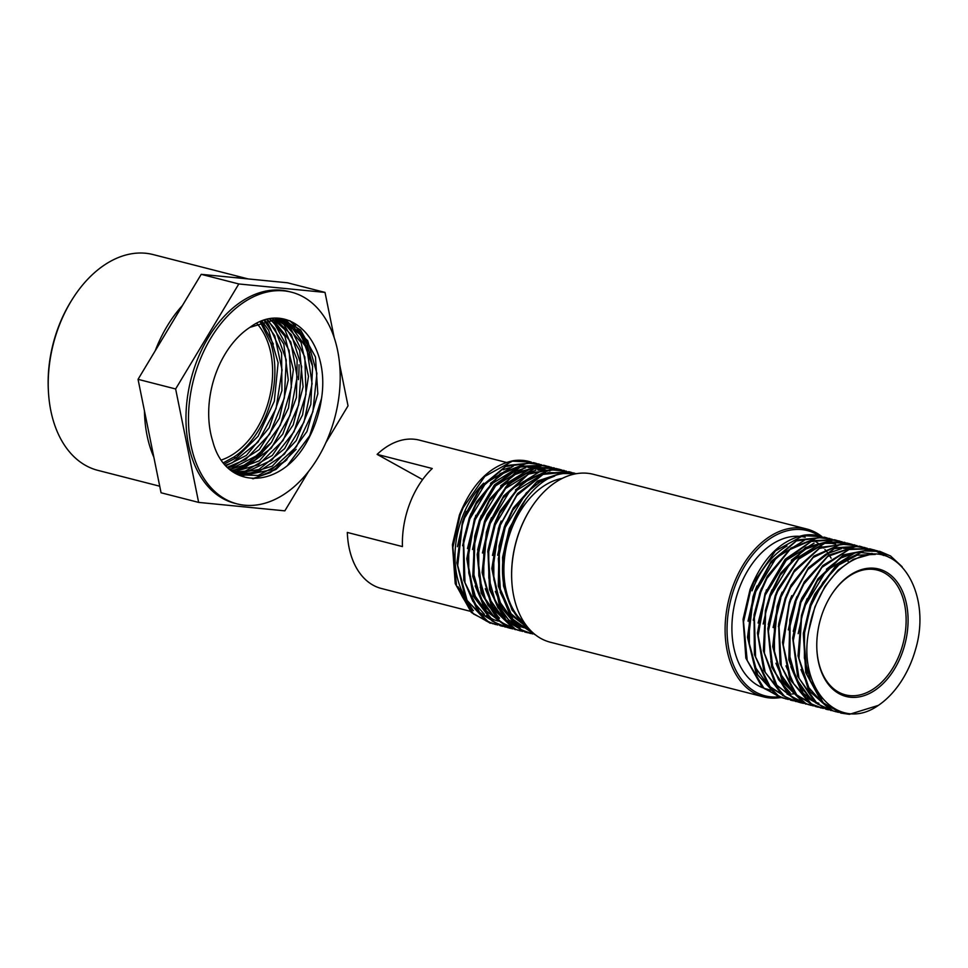 <?xml version="1.0" encoding="UTF-8"?>
<svg xmlns="http://www.w3.org/2000/svg" width="968" height="968" viewBox="0 0 968 968"><rect width="100%" height="100%" fill="white"/><g stroke="black" fill="none" stroke-linecap="round" stroke-linejoin="round"><path stroke-width="1.45" d="M492.676 623.719L473.412 613.93L456.569 586.015L452.891 547.477L460.115 515.17L463.164 507.716L484.799 476.401L512.411 461.155L531.347 462.135M490.328 623.186L471.331 612.466L455.226 583.656L452.419 544.754L459.413 514.988C472.033 483.685 490.062 465.584 513.476 460.671A83.127 55.624 -75.6 0 1 528.782 461.409A83.127 55.624 -75.6 0 1 531.142 462.099M497.625 624.989L488.465 621.964L467.169 600.692L457.707 565.53L462.293 525.067L465.124 516.452L479.717 489.13L505.623 466.491L533.586 462.644L536.478 463.454M533.925 462.728L506.675 465.487L480.443 487.073L464.422 516.271L462.329 522.405L456.872 562.88L465.487 598.648L486.166 620.984L495.519 624.517M502.803 626.32L500.529 625.8L479.85 612.913L464.991 582.651L463.684 543.217L470.146 517.735L476.123 504.219L499.198 475.143L527.161 463.079L541.39 464.725M538.97 464.035L528.201 462.801L500.166 473.654L476.595 501.847L469.456 517.517M507.583 627.542L494.297 622.218L474.683 598.151L467.508 561.452L474.417 521.05L493.632 486.795L520.361 467.024L544.306 465.39L546.46 466.007M469.444 517.565L463.369 540.483L463.793 580.183L477.865 611.268L500.323 625.751M543.883 465.281L521.425 466.225L494.442 484.883L474.441 518.836L466.818 558.754L473.134 595.961L492.071 621.033L505.151 626.974M512.81 628.885L510.112 628.268L486.553 611.425L473.812 579.021L474.877 538.97L480.164 520.312L489.397 501L513.73 474.38L541.838 465.56L551.47 467.302M548.808 466.54L542.854 465.499L514.734 473.074L489.977 498.75L479.462 520.131L474.707 536.26L472.747 576.468L484.69 609.61L507.716 627.591L510.112 628.268M517.674 630.132L500.347 621.94L482.548 595.247L477.708 557.253L485.174 521.595L486.892 517.214L507.764 484.871L535.135 468.113L556.406 468.56M553.914 467.859L536.199 467.52L508.636 483.129L487.182 514.698L484.472 521.413L477.163 554.531L481.132 592.948L498.217 620.573L515.339 629.587M522.732 631.426L515.654 629.333L493.583 609.489L483.008 575.186L486.444 534.784L490.183 522.877L502.936 498.121L528.371 474.114L556.431 468.621L561.537 469.879M559.032 469.165L529.411 473.013L503.614 495.991L489.481 522.696L486.42 532.097L482.1 572.56L491.841 607.517L513.33 628.45L520.022 630.797M527.814 632.733L525.588 632.225L506.639 621.166L490.788 592.029L488.308 553.006L495.192 524.16L499.694 513.597L522.079 483.395L549.885 469.746L566.425 471.138M563.993 470.448L550.949 469.371L523.01 481.822L500.105 511.164L494.491 523.978L487.92 550.272L489.518 589.621L504.606 619.605L525.418 632.177M532.654 633.967L521.389 629.853L500.928 607.142L492.615 571.168L498.387 530.694L500.202 525.442L516.743 495.592L543.084 474.38L569.365 471.803L571.543 472.444M533.695 633.411L530.706 633.181M530.331 633.132L528.141 632.794M568.954 471.706L544.149 473.485L517.505 493.607L498.496 528.068L491.853 568.494L499.306 605.024L519.126 628.764L530.125 633.375M574.375 473.098L565.639 471.779L537.53 480.987L513.342 507.922L504.534 526.519L499.064 546.025L498.278 586.015L511.286 618.165L534.893 634.621L513.209 619.895L499.415 588.532L499.306 548.747L505.223 526.737L512.81 510.245L536.55 482.379L564.61 471.961L576.384 473.679M509.265 528.467L502.561 557.423L503.517 585.979L512.048 610.07L526.967 626.332M563.582 473.521A83.127 55.624 -75.6 0 1 576.311 473.691L563.582 473.521C522.684 478.071 488.779 553.623 508.019 599.482A79.134 52.95 104.4 0 0 526.604 625.86M506.276 522.091L504.243 527.173L497.649 555.245M500.202 592.186L511.382 615.212L528.903 628.668M526.048 498.726L509.277 528.431M554.688 476.062L539.999 481.895L526.205 493.002L505.236 527.427L498.326 558.73L500.359 589.149L511.043 613.724L528.697 628.426M501.158 521.038L499.234 525.89L492.482 555.414M495.326 591.436L503.033 609.187L514.528 622.061M516.222 623.283L528.346 628.813M500.226 526.144L493.789 552.813L493.825 579.372L500.359 602.689L512.677 619.931M514.758 621.722L528.226 628.789M495.918 520.324L487.703 552.002M490.171 589.585L497.891 607.698L509.531 620.778M511.249 622.025L518.606 625.994M519.501 626.344L523.543 627.579M523.7 627.615L525.757 628.05M526.253 628.135L528.298 628.413M543.423 473.763L515.641 491.006L495.217 524.862L488.755 551.566L488.816 578.174L495.398 601.491L507.752 618.734M509.797 620.476L518.183 625.63M519.175 626.066L526.302 628.232M526.798 628.329L528.818 628.631M491.502 517.614L489.215 523.325L482.439 553.006M485.283 588.762L492.99 606.573L504.509 619.496M506.204 620.73L513.548 624.675M514.456 625.025L518.207 626.211M518.497 626.284L519.126 626.429M519.78 626.574L520.675 626.756M521.244 626.853L523.337 627.143M523.821 627.203L525.926 627.349M526.471 627.361L527.802 627.373M560.012 473.534L556.818 472.868M555.886 472.735L547.852 472.626M545.831 472.868L530.21 478.361L515.484 489.893M538.462 472.481L510.644 489.699L490.207 523.579L483.758 550.223L483.794 576.795L490.34 600.099L502.634 617.342M504.715 619.121L513.197 624.372M514.189 624.796L519.15 626.453M519.84 626.623L521.147 626.913M521.704 627.01L523.785 627.337M524.269 627.385L526.362 627.554M526.907 627.591L528.008 627.615M485.658 518.316L477.599 550.054M480.213 587.249L487.92 605.218L499.5 618.201M533.453 471.186L505.635 488.404L485.186 522.284L478.736 548.989L478.797 575.597L485.379 598.926L497.721 616.168M481.362 515.327L479.184 520.748L472.517 549.473M475.179 585.894L482.899 603.899L494.491 616.931M549.981 470.968L546.763 470.303M545.843 470.17L537.881 470.037M535.861 470.291L520.155 475.82L505.356 487.436M528.395 469.916L500.613 487.146L480.189 521.014L473.739 547.682L473.776 574.266L480.334 597.571L492.651 614.813M475.82 515.303L467.471 548.553M544.972 469.674L541.765 469.02M540.834 468.887L532.799 468.766M530.827 469.008L515.315 474.441L500.662 485.815M523.458 468.609L495.628 485.827L475.167 519.719L468.73 546.4L468.766 572.983L475.324 596.3L487.654 613.543M471.029 513.5L469.165 518.183L462.619 545.746M465.112 583.135L472.82 601.261L484.472 614.353M486.19 615.6L493.547 619.568M494.442 619.919L498.157 621.081M539.962 468.403L536.72 467.738M535.788 467.604L527.899 467.459M525.902 467.701L510.196 473.219L495.386 484.799M466.334 511.443L464.156 516.9L457.38 546.666M534.953 467.108L531.759 466.455M530.839 466.322L522.768 466.201M520.772 466.443L505.199 471.924L490.498 483.395M518.364 467.35L490.582 484.593L470.158 518.437M783.318 698.218L764.018 688.393L747.199 660.454L743.533 621.916L750.757 589.657L753.83 582.155L775.477 550.865L803.077 535.643L821.989 536.635M780.97 697.674L761.961 686.941L745.856 658.119L743.073 619.217L750.055 589.476C762.675 558.173 780.704 540.071 804.118 535.171A83.127 55.624 -75.6 0 1 819.424 535.909A83.127 55.624 -75.6 0 1 820.065 536.078M788.267 699.477L779.01 696.415L757.75 675.071L748.337 639.896L752.971 599.434L755.766 590.952L770.431 563.533L796.349 540.943L824.3 537.155L827.12 537.942M824.567 537.216L797.378 539.95L771.133 561.5L755.064 590.77L752.995 596.808L747.502 637.283L756.081 673.062L776.747 695.435L786.161 699.005M793.445 700.808L791.171 700.3L770.383 687.28L755.597 656.957L754.362 617.499L760.788 592.235L766.862 578.537L789.961 549.534L817.924 537.555L832.032 539.212M829.612 538.523L818.952 537.288L790.904 548.069L767.321 576.19L760.098 592.017M798.225 702.03L784.758 696.597L765.228 672.409L758.15 635.661L765.156 595.272L784.431 561.101L811.196 541.451L834.948 539.878L837.102 540.495M760.086 592.053L754.036 614.801L754.399 654.513L768.423 685.646L790.965 700.239M834.525 539.769L812.237 540.664L785.217 559.214L765.083 593.336L757.46 632.999L763.691 670.255L782.567 695.423L795.793 701.473M803.452 703.373L800.5 702.683L777.026 685.671L764.393 653.182L765.591 613.107L770.806 594.8L780.208 575.21L804.602 548.711L832.71 540.059L842.112 541.79M839.486 541.039L833.702 540.011L805.594 547.44L780.777 572.983L770.105 594.618L765.422 610.421L763.353 650.653L775.186 683.88L798.128 702.006L800.754 702.756M808.316 704.619L790.735 696.234L773.069 669.372L768.374 631.305L775.816 596.082L777.703 591.303L798.673 559.093L826.067 542.528L847.048 543.048M844.568 542.358L827.108 541.947L799.532 557.386L777.982 588.822L775.114 595.901L767.842 628.619L771.665 667.085L788.63 694.855L805.981 704.087M813.362 705.914L805.957 703.675L784.007 683.614L773.614 649.177L777.219 608.763L780.825 597.365L793.857 572.221L819.351 548.42L847.399 543.169L852.179 544.367M849.674 543.653L820.368 547.344L794.522 570.128L780.123 597.183L777.195 606.125L772.718 646.588L782.289 681.654L803.658 702.792L810.664 705.285M818.468 707.221L816.23 706.713L796.966 695.339L781.297 665.996L779.022 626.901L785.847 598.648L790.59 587.564L813.096 557.556L840.926 544.185L857.079 545.625M854.647 544.936L841.954 543.822L814.015 556.019L791.001 585.18L785.133 598.466L778.635 624.215L780.039 663.612L794.958 693.778L815.516 706.531M823.296 708.455L811.62 704.099L791.328 681.121L783.245 645.003L789.235 604.552L790.844 599.93L807.76 569.607L834.186 548.687L860.007 546.303L862.185 546.932M859.596 546.194L835.215 547.803L808.51 567.659L789.343 601.963L782.495 642.353L789.731 679.016L809.381 703.01L820.779 707.874M828.535 709.798L826.249 709.29L803.488 693.935L789.924 662.342L790.082 622.497L795.865 601.225L803.815 584.103L827.676 556.515L855.748 546.436L867.146 548.215M865.017 547.586L856.74 546.291L828.644 555.16L804.335 581.828L795.176 601.007M833.339 711.032L817.488 703.966L799.011 678.229L793.288 640.695L800.863 602.507L821.905 567.417L849.045 549.509L870.026 548.868L872.132 549.473M872.495 549.594L874.649 550.381M874.987 550.526L883.542 555.499M795.164 601.043L789.84 619.81L788.811 659.849L801.601 692.205L825.922 709.205M870.026 548.868L850.085 548.844L822.727 565.627L801.867 597.982L800.161 602.326L792.695 638.021L797.547 676.003L815.346 702.683L830.98 710.488M838.47 712.351L832.94 710.839L810.325 692.06L798.963 658.434L801.54 618.129L805.884 603.79L817.331 580.969L842.378 555.995L870.474 549.292L877.214 550.792M877.553 550.901L889.713 557.701M874.757 550.078L871.442 549.352L843.382 554.833L817.948 578.816L805.182 603.609L801.443 615.466L798.007 655.868L808.546 690.172L830.617 710.04L835.735 711.71M869.252 554.749L853.316 559.31L838.082 570.2L824.905 586.511L814.935 606.803L808.945 630.107C796.87 688.514 838.917 733.417 878.315 705.406L849.42 714.323L841.277 713.138L823.599 703.3L807.07 674.999L803.755 636.315L810.894 605.073L814.378 596.651L836.243 565.675L863.916 550.925L880.045 551.445L890.548 555.971L902.14 566.728M879.67 551.349L864.956 550.465L837.139 564.054L814.741 594.219L810.192 604.891L803.319 633.616L805.751 672.651L821.554 701.824L840.744 712.992M915.377 650.012L915.425 649.83C932.668 593.118 897.808 537.482 856.837 558.391A79.134 52.95 104.4 0 0 815.177 606.863A79.134 52.95 104.4 0 0 808.945 630.107M811.511 601.491L803.38 633.011M875.35 554.398L857.104 555.208L838.869 564.949L822.848 582.494L810.918 605.774L804.529 631.886L804.384 657.986L810.494 681.061L822.195 698.46M807.191 598.539L804.904 604.226L798.164 633.677M800.947 669.566L808.667 687.449L820.211 700.409M801.347 599.24L793.252 631.378M874.527 554.386L873.717 554.083M873.16 553.89L858.555 552.244M856.595 552.474L841.071 557.907L826.406 569.257M874.83 554.386L874.213 554.168M873.656 553.986L871.684 553.406M854.139 553.394L826.345 570.624L805.896 604.492M796.942 596.506L794.885 601.66L788.279 629.865M790.856 666.698L798.564 684.775L810.192 697.843M795.877 601.927L789.428 628.595L789.477 655.191L796.047 678.507L808.377 695.738M785.968 665.923L793.675 683.674L805.17 696.549M806.864 697.771L814.197 701.727M815.104 702.078L818.88 703.276M786.585 594.751L778.345 626.502M855.664 549.316L852.421 548.65M851.489 548.517L843.588 548.372M841.615 548.614L825.946 554.107L811.172 565.627M791.739 595.659L789.876 600.378M782.132 592.114L779.857 597.813L773.081 627.53M775.925 663.261L783.632 681.073L795.151 693.983M796.845 695.218L804.19 699.162M805.098 699.513L808.849 700.699M780.849 598.067L774.412 624.723L774.436 651.283L780.982 674.587L793.276 691.83M776.312 592.791L768.253 624.493M770.855 661.725L778.562 679.705L790.142 692.689M772.016 589.79L769.826 595.247L763.159 624.021M766.438 589.827L758.113 623.017M835.614 544.173L832.407 543.508M831.476 543.387L823.441 543.254M821.481 543.496L805.969 548.929L791.304 560.303M819.049 544.403L791.255 561.646L770.83 595.501M761.671 587.975L759.807 592.682L753.261 620.258M814.1 543.096L786.27 560.315L765.809 594.207M756.976 585.942L754.798 591.387L748.022 621.141M804.057 540.543L776.239 557.762L755.79 591.642L749.353 618.298L749.377 644.87L755.923 668.174L768.229 685.417M347.318 532.448L347.318 532.739A75.177 50.3 104.4 0 0 347.415 534.505L347.451 535.147A76.569 51.231 -75.6 0 1 347.318 532.448L402.446 546.581A76.569 51.231 104.4 0 1 432.248 468.512L377.133 454.379A76.569 51.231 -75.6 0 1 419.422 440.15L506.3 462.414M470.121 611.244L381.404 588.496A76.569 51.231 -75.6 0 1 347.451 535.147M422.605 479.584L377.133 454.379M509.676 467.738A76.569 51.231 104.4 0 0 503.263 469.782M483.661 483.177A76.569 51.231 104.4 0 0 463.406 594.11M830.967 595.453A64.384 43.088 -75.6 0 1 877.419 570.116A64.384 43.088 -75.6 0 1 903.168 643.175A64.384 43.088 -75.6 0 1 845.439 694.855A64.384 43.088 -75.6 0 1 816.919 650.302M823.151 611.231A65.788 44.02 104.4 0 0 816.931 650.629A65.788 44.02 104.4 0 0 876.27 689.361A65.788 44.02 104.4 0 0 901.789 589.754A65.788 44.02 104.4 0 0 831.149 595.175A65.788 44.02 104.4 0 0 823.151 611.231M915.425 649.83A83.127 55.624 -75.6 0 1 878.315 705.406M794.704 693.632A79.134 52.95 -75.6 0 1 792.502 693.959M791.449 694.056A79.134 52.95 -75.6 0 1 789.803 694.165M787.904 694.213A79.134 52.95 -75.6 0 1 787.141 694.201M847.133 559.407L848.416 562.069M787.032 545.964A78.311 52.405 104.4 0 0 752.027 590.819M778.175 696.887A85.269 57.064 -75.6 0 1 735.341 585.337A85.269 57.064 -75.6 0 1 819.218 535.849M821.905 536.599A86.66 57.995 104.4 0 0 806.78 529.012A86.66 57.995 104.4 0 0 733.514 584.624A86.66 57.995 104.4 0 0 763.74 696.912A86.66 57.995 104.4 0 0 780.498 697.553M763.74 696.912L550.272 642.207A86.66 57.995 -75.6 0 1 511.842 581.816A86.66 57.995 -75.6 0 1 520.046 529.919A86.66 57.995 -75.6 0 1 530.573 508.769A86.66 57.995 -75.6 0 1 593.299 474.296L806.78 529.012M762.893 687.825A78.311 52.405 -75.6 0 1 739.504 587.612A78.311 52.405 -75.6 0 1 798.89 536.308M799.943 536.381A78.311 52.405 -75.6 0 1 805.219 537.24M811.825 539.539A78.311 52.405 -75.6 0 1 813.374 540.313M814.499 540.931A78.311 52.405 -75.6 0 1 816.556 542.189M817.065 542.528A78.311 52.405 -75.6 0 1 819.013 543.931M819.799 544.561A78.311 52.405 -75.6 0 1 821.348 545.891M822.425 546.884A78.311 52.405 -75.6 0 1 823.587 548.045M824.881 549.449A78.311 52.405 -75.6 0 1 825.74 550.441M826.164 550.949A78.311 52.405 -75.6 0 1 826.866 551.833M827.18 552.244A78.311 52.405 -75.6 0 1 827.821 553.103M828.221 553.66A78.311 52.405 -75.6 0 1 829.056 554.882M829.358 555.329A78.311 52.405 -75.6 0 1 829.818 556.043M830.193 556.648A78.311 52.405 -75.6 0 1 831.137 558.246M768.302 689.458L766.825 689.083A78.311 52.405 -75.6 0 1 763.74 688.139M530.573 508.769L530.234 509.301A85.269 57.064 104.4 0 0 519.876 530.113A85.269 57.064 104.4 0 0 511.806 581.175L511.842 581.816M525.007 623.67A78.311 52.405 -75.6 0 1 511.503 529.181A78.311 52.405 -75.6 0 1 562.239 478.398M473.412 610.614A79.134 52.95 -75.6 0 1 457.912 586.632L472.686 609.755M513.415 466.056L485.597 483.274L465.148 517.154M283.164 320.118L287.496 321.642L307.691 340.7L316.911 373.382L312.87 411.824L296.414 446.768L271.427 469.795L243.791 475.361L241.008 474.828M240.076 474.598L235.079 472.928M231.533 470.835L241.431 474.937L258.178 475.433L285.366 461.131L306.941 431.534L317.819 393.782L315.471 356.962L300.564 329.919L283.733 320.263L276.775 319.198L249.901 327.378A80.175 53.651 104.4 0 0 212.706 441.106C225.544 491.623 281.809 490.086 308.018 439.75A84.083 56.265 -75.6 0 0 321.521 398.501L309.675 435.757L287.932 464.821M280.478 319.585L289.601 324.401L306.844 348.323L312.095 383.715L304 422.072L284.398 454.149L257.911 472.227L238.273 473.981M238.963 474.223L244.674 474.816L272.323 466.104L296.244 440.597L310.813 404.43L312.603 366.315L301.302 335.436L281.24 319.718M277.901 319.271L290.957 328.83L304.847 357.035L305.997 394.327L294.03 431.704L271.718 460.187L244.323 472.904L235.841 473.037M236.507 473.316L258.916 469.468L284.652 448.632L302.585 414.897L308.489 376.383L301.048 342.369L282.136 321.037L278.627 319.343M275.287 319.15L291.416 334.771L301.629 366.63L298.64 404.951L283.055 440.5L258.541 464.713L233.469 471.912M234.087 472.227L245.34 471.113L272.31 455.432L293.207 424.891L303.093 386.873L299.681 350.513L283.914 324.57L275.989 319.174M272.613 319.234L290.848 342.067L297.14 376.842L290.061 415.308L271.234 448.196L245.073 467.592L231.207 470.581M231.763 470.968L259.388 460.792L282.765 434.172L296.414 397.521L297.14 359.66L284.882 329.701L273.315 319.186M269.866 319.513L274.368 323.36L289.154 350.525L291.368 387.406L280.369 425.121L258.71 454.597L231.485 468.718L229.356 469.044M229.852 469.468L246.053 464.592L271.391 442.497L288.488 408.06L293.352 369.57L284.894 336.283L270.604 319.416M267.071 319.984L275.069 328.926L286.25 359.914L284.326 398.054L269.636 434.148L245.642 459.522L227.432 467.241M227.952 467.75L232.514 466.685L259.23 449.624L279.401 418.2L288.27 379.976L283.83 344.136L267.846 319.839M224.443 463.987L236.18 457.804L258.069 436.278L274.319 401.2L278.118 362.782L268.668 330.282L262.11 321.34M236.18 457.804L233.675 457.162L223.439 462.752M261.324 321.618L273.375 344.076L270.871 343.434A80.175 53.651 -75.6 0 1 233.675 457.162M270.592 443.538L255.6 459.522L238.733 469.541M235.406 470.702L232.659 471.476M262.207 452.927L237.172 469.867M234.256 470.823L232.393 471.331M290.158 320.94L295.53 325.744M297.745 328.225L307.171 344.342L312.361 364.646M289.577 320.711L294.599 325.103M296.535 327.184L309.542 352.582M256.822 323.469A76.92 51.473 -75.6 0 1 269.007 399.59A76.92 51.473 -75.6 0 1 221.418 459.981M72.552 298.882L71.705 300.225A107.896 72.201 104.4 0 0 48.4 391.169L48.497 392.754A111.38 74.524 -75.6 0 1 72.552 298.882A111.38 74.524 -75.6 0 1 153.186 254.584L248.183 278.929M260.295 321.993L270.871 343.434M296.16 449.285L276.049 469.395L253.398 478.736M286.891 459.715L270.253 472.626L252.527 478.7M159.732 486.214L97.877 470.363A111.38 74.524 -75.6 0 1 48.497 392.754M298.422 379.637A111.38 74.524 104.4 0 0 299.051 364.73M153.839 457.186A111.38 74.524 -75.6 0 1 144.462 410.928M155.267 350.658A111.38 74.524 -75.6 0 1 182.407 305.537L138.049 379.335L201.223 274.331L287.435 282.777L325.018 292.409L334.238 337.844M235.454 277.683A111.38 74.524 -75.6 0 1 248.05 278.917M308.526 471.501L284.846 510.85L198.646 502.404L175.631 388.967L238.806 283.963L201.223 274.331L182.407 305.537M226.028 465.789L246.429 455.384L269.213 427.699L281.93 390.612L281.591 353.042L268.402 324.062L265.002 320.481M249.901 327.378C288.621 298.507 330.584 340.845 321.521 398.501M264.228 320.686L274.779 335.896L282.087 369.994L276.062 408.508L258.02 442.146L232.223 462.825L225.52 465.221M198.646 502.404L161.063 492.772L138.049 379.335L175.631 388.967M339.623 364.416L348.032 405.846L325.901 442.618M230.444 501.654A109.287 73.132 104.4 0 0 237.208 503.917A109.287 73.132 104.4 0 0 335.182 416.204A109.287 73.132 104.4 0 0 291.465 292.179A109.287 73.132 104.4 0 0 194.907 374.761A109.287 73.132 104.4 0 0 230.444 501.654M237.208 503.917L234.704 503.275A109.287 73.132 -75.6 0 1 227.94 501.013A109.287 73.132 -75.6 0 1 192.402 374.12A109.287 73.132 -75.6 0 1 288.96 291.537L291.465 292.179M238.806 283.963L325.018 292.409M489.796 623.053L490.498 623.235M538.583 463.926L539.297 464.108M504.824 626.901L505.538 627.082M548.614 466.491L549.316 466.673M509.846 628.184L510.547 628.365M553.623 467.774L554.325 467.955M514.855 629.478L515.557 629.66M519.864 630.761L520.566 630.942M563.642 470.351L564.356 470.533M524.874 632.043L525.576 632.225M529.883 633.326L530.585 633.508M523.216 627.494L524.208 627.748M780.438 697.541L781.14 697.722M824.216 537.131L824.93 537.313M829.237 538.414L829.939 538.595M790.457 700.106L791.171 700.288M795.478 701.401L796.18 701.57M839.256 540.991L839.958 541.16M844.265 542.274L844.967 542.455M805.497 703.966L806.199 704.147M854.284 544.839L854.998 545.02M859.294 546.121L860.007 546.303M820.525 707.814L821.239 707.995M830.556 710.391L831.258 710.56M879.343 551.264L880.045 551.445M840.575 712.956L841.277 713.138M769.015 689.639L771.956 690.39M772.5 690.535L773.311 690.741M777.449 691.805L778.32 692.023M278.724 318.968L278.094 318.811"/></g></svg>
